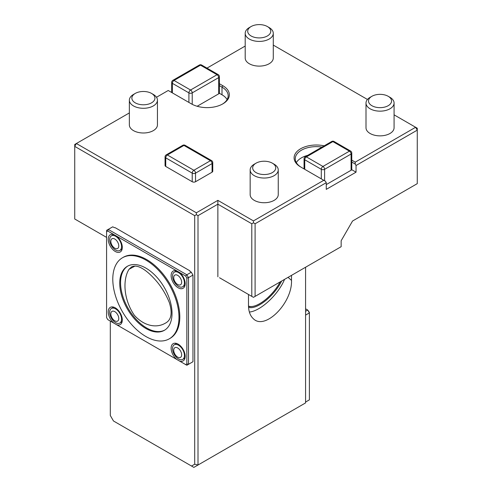 <?xml version="1.0" encoding="UTF-8"?>
<svg xmlns="http://www.w3.org/2000/svg" width="492" height="492" viewBox="0 0 492 492"><rect width="100%" height="100%" fill="white"/><g stroke="black" fill="none" stroke-linecap="round" stroke-linejoin="round"><path stroke-width="0.74" d="M129.027 269.29L131.616 266.873C138.984 263.251 150.005 273.374 157.538 282.408C162.415 288.497 166.345 295.218 169.334 302.58C172.735 313.465 171.247 320.415 164.869 323.428C157.305 327.746 145.048 327.069 134.396 315.341C123.092 298.884 122.815 279.081 129.027 269.29L135.06 266.043M119.74 283.195A36.974 21.347 60 0 1 127.397 266.27A36.974 21.347 60 0 1 164.371 287.617A36.974 21.347 60 0 1 164.371 330.317A36.974 21.347 60 0 1 135.878 320.409A36.974 21.347 60 0 1 119.74 283.195M178.977 317.401A46.808 27.023 60 0 1 169.285 338.828A46.808 27.023 60 0 1 145.884 336.51A46.808 27.023 60 0 1 115.306 295.262A46.808 27.023 60 0 1 122.483 257.759A46.808 27.023 60 0 1 158.547 270.299A46.808 27.023 60 0 1 178.977 317.401M186.843 363.914L188.498 364.314L186.843 365.267L185.668 364.59L186.843 363.914L186.843 278.054L188.498 277.654L188.498 364.314L192.962 361.731L192.962 275.077L188.498 277.654L186.843 274.788L191.308 272.211L192.962 275.077M190.041 271.479L190.041 271.289A0.935 0.541 180 0 1 189.764 270.901A0.935 0.541 180 0 1 189.795 270.766L115.208 227.698A0.935 0.541 180 0 1 114.304 227.562L112.705 226.83L106.58 230.361L106.58 317.58L107.754 319.603L185.668 364.59M122.483 257.759L123.308 257.279A46.808 27.023 60 0 1 170.115 284.302A46.808 27.023 60 0 1 170.115 338.348L169.285 338.828M186.843 278.054L185.668 276.024L186.843 274.788L108.234 229.407L107.754 231.037L106.58 231.714M185.668 276.024L107.754 231.037M191.308 272.211L190.041 271.289M113.953 323.189A9.945 5.744 60 0 1 108.265 312.641A9.945 5.744 60 0 1 112.76 306.934A9.945 5.744 60 0 1 122.305 320.028A9.945 5.744 60 0 1 121.838 322.66A9.945 5.744 60 0 1 116.586 324.708M176.837 359.492A9.945 5.744 60 0 1 171.148 348.945A9.945 5.744 60 0 1 175.644 343.238A9.945 5.744 60 0 1 185.183 356.331A9.945 5.744 60 0 1 184.721 358.963A9.945 5.744 60 0 1 179.469 361.011M179.469 272.445A9.945 5.744 60 0 1 185.183 283.724A9.945 5.744 60 0 1 184.721 286.35A9.945 5.744 60 0 1 173.178 282.531A9.945 5.744 60 0 1 175.644 270.625A9.945 5.744 60 0 1 176.837 270.926A8.425 4.865 60 0 0 175.804 271.289L174.279 272.168A8.425 4.865 60 0 1 180.773 274.425A8.425 4.865 60 0 1 184.451 282.906A8.425 4.865 60 0 1 182.704 286.762A8.425 4.865 60 0 1 176.216 284.505A8.425 4.865 60 0 1 172.538 276.024A8.425 4.865 60 0 1 174.279 272.168M116.586 236.135A9.945 5.744 60 0 1 122.305 247.415A9.945 5.744 60 0 1 121.838 250.047A9.945 5.744 60 0 1 110.294 246.228A9.945 5.744 60 0 1 112.76 234.321A9.945 5.744 60 0 1 113.953 234.616A8.425 4.865 60 0 0 112.92 234.985L111.401 235.865A8.425 4.865 60 0 1 117.889 238.122A8.425 4.865 60 0 1 121.567 246.597A8.425 4.865 60 0 1 119.827 250.453A8.425 4.865 60 0 1 113.332 248.196A8.425 4.865 60 0 1 109.654 239.721A8.425 4.865 60 0 1 111.401 235.865M122.182 321.461A8.425 4.865 60 0 1 121.346 322.186L119.827 323.066A8.425 4.865 60 0 1 113.332 320.809A8.425 4.865 60 0 1 109.654 312.334A8.425 4.865 60 0 1 111.401 308.472A8.425 4.865 60 0 1 117.889 310.729A8.425 4.865 60 0 1 121.567 319.21A8.425 4.865 60 0 1 119.827 323.066M111.401 308.472L112.92 307.598A8.425 4.865 60 0 1 113.972 307.236M185.066 357.764A8.425 4.865 60 0 1 184.229 358.496L182.704 359.369A8.425 4.865 60 0 1 176.216 357.112A8.425 4.865 60 0 1 172.538 348.637A8.425 4.865 60 0 1 174.279 344.781A8.425 4.865 60 0 1 180.773 347.038A8.425 4.865 60 0 1 184.451 355.513A8.425 4.865 60 0 1 182.704 359.369M174.279 344.781L175.804 343.902A8.425 4.865 60 0 1 176.856 343.539M185.066 285.151A8.425 4.865 60 0 1 184.229 285.883L182.704 286.762M122.182 248.847A8.425 4.865 60 0 1 121.346 249.579L119.827 250.453M254.272 164.199L256.049 163.172A11.531 6.654 0 0 0 256.049 172.587A11.531 6.654 0 0 0 272.353 172.587A11.531 6.654 0 0 0 272.353 163.172A11.531 6.654 0 0 0 256.049 163.172L254.272 164.199A14.04 8.106 0 0 0 250.164 169.931A14.04 8.106 0 0 0 258.829 177.421A14.04 8.106 0 0 0 274.13 175.662A14.04 8.106 0 0 0 278.244 169.931A14.04 8.106 0 0 0 274.13 164.199L272.353 163.172M151.554 102.84A11.531 6.654 0 0 0 151.554 93.425A11.531 6.654 0 0 0 135.251 93.425A11.531 6.654 0 0 0 135.251 102.84A11.531 6.654 0 0 0 151.554 102.84M269.167 27.577L267.39 26.55A11.531 6.654 0 0 0 251.086 26.55A11.531 6.654 0 0 0 251.086 35.965A11.531 6.654 0 0 0 267.39 35.965A11.531 6.654 0 0 0 267.39 26.55L269.167 27.577A14.04 8.106 0 0 1 273.281 33.308A14.04 8.106 0 0 1 269.167 39.04A14.04 8.106 0 0 1 253.866 40.799A14.04 8.106 0 0 1 245.194 33.308A14.04 8.106 0 0 1 249.309 27.577L251.086 26.55M389.971 97.318L388.194 96.297A11.531 6.654 0 0 0 371.891 96.297A11.531 6.654 0 0 0 371.891 105.706A11.531 6.654 0 0 0 388.194 105.706A11.531 6.654 0 0 0 388.194 96.297L389.971 97.318A14.04 8.106 0 0 1 394.08 103.049A14.04 8.106 0 0 1 389.971 108.781A14.04 8.106 0 0 1 374.664 110.54A14.04 8.106 0 0 1 365.999 103.049A14.04 8.106 0 0 1 370.113 97.318L371.891 96.297M219.524 277.752L253.448 297.334L341.153 246.701L341.153 240.748L352.549 221.013L417.271 183.645L417.271 130.14L356.048 165.49L355.218 164.057L355.218 162.145L415.617 127.274L417.271 130.14L417.271 128.227L394.08 114.839M135.251 93.425L133.473 94.452A14.04 8.106 0 0 0 129.359 100.183A14.04 8.106 0 0 0 138.031 107.674A14.04 8.106 0 0 0 153.332 105.915A14.04 8.106 0 0 0 157.44 100.183A14.04 8.106 0 0 0 153.332 94.452L151.554 93.425M251.793 296.381L251.793 223.768L217.87 204.186L217.87 276.793M291.51 275.36L291.51 280.397C292.426 303.09 264.905 330.71 253.331 318.705C250.157 315.784 248.54 311.295 248.485 305.243L248.485 294.468M249.37 312.033A30.424 12.423 131.6 0 0 284.554 279.376M251.793 223.768L253.448 222.815L255.102 223.768L255.102 296.381M129.359 112.926L74.729 144.47L74.729 218.995L106.58 237.384M196.357 212.784L76.383 143.516L74.729 146.382L194.703 215.65L196.357 214.69L196.357 212.784L217.87 200.361L217.87 204.186L198.012 215.65L198.012 465.014L193.873 467.4L191.536 466.047L194.703 464.22L198.012 465.014L305.575 402.911L305.575 267.242M250.164 169.931L250.164 194.629A14.04 8.106 0 0 0 258.829 202.12A14.04 8.106 0 0 0 274.13 200.361A14.04 8.106 0 0 0 278.244 194.629L278.244 169.931M129.359 100.183L129.359 124.888A14.04 8.106 0 0 0 138.031 132.373A14.04 8.106 0 0 0 153.332 130.62A14.04 8.106 0 0 0 157.44 124.888L157.44 100.183M110.306 321.079L110.306 415.494L113.474 420.98L191.536 466.047M196.357 214.69L198.012 215.65M194.703 464.22L194.703 215.65M219.383 83.72L222.833 85.713A22.232 12.835 180 0 1 222.833 103.867A22.232 12.835 180 0 1 191.394 103.867L168.221 90.491L156.499 97.262M222.409 104.107A21.064 12.159 0 0 0 228.171 95.743A21.064 12.159 0 0 0 222.003 87.145L219.383 85.633M245.194 46.051L206.972 68.124M227.107 99.569A21.064 12.159 0 0 0 222.003 94.79L219.383 93.277M219.383 76.635A2.343 2.343 0 0 0 218.208 74.612A2.343 1.353 -60 0 0 217.04 74.729A2.343 1.353 -120 0 1 218.694 77.595A2.343 1.353 0 0 0 219.383 76.635L219.383 93.437L197.163 106.266L218.694 93.837L218.694 77.595L192.218 92.877A2.343 1.353 -120 0 0 190.564 90.011L217.04 74.729L200.49 65.172L174.014 80.46L190.564 90.011A2.343 1.353 -60 0 0 188.91 92.877A2.343 1.353 0 0 0 192.218 92.877L192.218 104.322M367.45 99.464L273.281 45.098M217.87 200.361L253.448 220.902L323.779 180.3L300.606 166.923A22.232 12.835 180 0 1 297.648 150.89A22.232 12.835 180 0 1 324.179 145.835M322.002 147.09A21.064 12.159 0 0 0 295.268 158.805A21.064 12.159 0 0 0 301.418 167.391M253.448 220.902L253.448 222.815M323.779 180.3L325.433 181.253L326.257 182.686L255.102 223.768M355.218 164.057L351.768 162.065M351.768 160.152L355.218 162.145M307.691 155.355A21.064 12.159 0 0 0 296.332 162.624M326.257 182.686L326.257 189.377L356.048 172.175L351.768 169.709M356.048 172.175L356.048 165.49M351.768 153.067A2.343 2.343 0 0 0 350.593 151.044A2.343 1.353 120 0 0 349.425 151.161L332.875 141.604L306.399 156.893L322.949 166.444L349.425 151.161A2.343 1.353 60 0 1 351.079 154.027A2.343 1.353 180 0 0 351.768 153.067L351.768 169.869L326.257 184.598L351.079 170.269L351.079 154.027L324.603 169.31L324.603 180.779M273.281 33.308L273.281 58.007A14.04 8.106 180 0 1 269.167 63.739A14.04 8.106 180 0 1 253.866 65.498A14.04 8.106 180 0 1 245.194 58.007L245.194 33.308M394.08 103.049L394.08 127.754A14.04 8.106 180 0 1 389.971 133.486A14.04 8.106 180 0 1 374.664 135.245A14.04 8.106 180 0 1 365.999 127.754L365.999 103.049M165.054 156.893A2.343 1.353 0 0 0 165.743 157.846A2.343 1.353 120 0 1 167.397 154.98A2.343 1.353 -120 0 0 166.228 154.863A2.343 2.343 0 0 0 165.054 156.893L165.054 165.49A2.343 1.353 0 0 0 165.743 166.444L192.218 181.732A2.343 1.353 0 0 0 195.527 181.732L212.077 172.175A2.343 1.353 0 0 0 212.759 171.222L212.759 162.624A2.343 2.343 0 0 0 211.591 160.595A2.343 1.353 120 0 0 210.422 160.712L183.947 145.429L167.397 154.98L193.873 170.269L210.422 160.712A2.343 1.353 -120 0 1 212.077 163.578A2.343 1.353 0 0 0 212.759 162.624M248.558 307.328A26.925 10.99 131.6 0 0 281.615 281.073M305.575 311.288L307.728 310.046L309.382 312.352L309.382 312.912L307.728 310.046L305.575 308.804M305.575 402.05L309.382 399.855L309.382 312.912L305.575 315.108M248.491 306.055A25.861 10.56 131.6 0 0 252.691 306.411A25.861 10.56 131.6 0 0 280.163 281.91M252.691 306.411L252.156 306.498A26.328 10.75 -48.4 0 1 248.503 306.368M110.835 313.945A5.615 3.241 60 0 1 116.788 313.41A5.615 3.241 60 0 1 116.788 321.356A5.615 3.241 60 0 1 110.835 313.945M173.719 350.249A5.615 3.241 60 0 1 179.672 349.714A5.615 3.241 60 0 1 179.672 357.659A5.615 3.241 60 0 1 173.719 350.249M173.719 277.636A5.615 3.241 60 0 1 179.672 277.107A5.615 3.241 60 0 1 179.672 285.046A5.615 3.241 60 0 1 173.719 277.636M110.835 241.332A5.615 3.241 60 0 1 116.788 240.797A5.615 3.241 60 0 1 116.788 248.743A5.615 3.241 60 0 1 110.835 241.332M164.783 330.071A36.974 21.347 60 0 1 136.438 319.646A36.974 21.347 60 0 1 120.565 282.722A36.974 21.347 60 0 1 127.815 266.037M291.51 280.397L288.066 277.347M222.833 85.713L222.003 87.145L222.003 94.79M218.208 74.612L201.665 65.055A2.343 1.353 -60 0 0 200.49 65.172A2.343 1.353 -120 0 0 199.322 65.055L172.846 80.344A2.343 2.343 0 0 0 171.677 82.373A2.343 1.353 180 0 0 172.36 83.326A2.343 1.353 -60 0 1 174.014 80.46A2.343 1.353 -120 0 0 172.846 80.344M188.91 102.434L188.91 92.877L172.36 83.326L172.36 92.877M321.294 178.867L321.294 169.31A2.343 1.353 120 0 1 322.949 166.444A2.343 1.353 60 0 1 324.603 169.31A2.343 1.353 0 0 1 321.294 169.31L304.745 159.759L304.745 169.31M331.706 141.487A2.343 1.353 60 0 1 332.875 141.604A2.343 1.353 120 0 1 334.05 141.487A2.343 2.343 0 0 0 331.706 141.487L305.231 156.776A2.343 1.353 60 0 1 306.399 156.893A2.343 1.353 120 0 0 304.745 159.759A2.343 1.353 0 0 1 304.062 158.805A2.343 2.343 0 0 1 305.231 156.776M211.591 160.595L185.115 145.312A2.343 1.353 120 0 0 183.947 145.429A2.343 1.353 -120 0 0 182.772 145.312L166.228 154.863M212.077 172.175L212.077 163.578L195.527 173.135A2.343 1.353 -120 0 0 193.873 170.269A2.343 1.353 120 0 0 192.218 173.135L165.743 157.846L165.743 166.444M195.527 181.732L195.527 173.135A2.343 1.353 180 0 1 192.218 173.135L192.218 181.732M201.665 65.055A2.343 2.343 0 0 0 199.322 65.055M171.677 92.484L171.677 82.373M350.593 151.044L334.05 141.487M304.062 168.916L304.062 158.805M185.115 145.312A2.343 2.343 0 0 0 182.772 145.312"/></g></svg>
